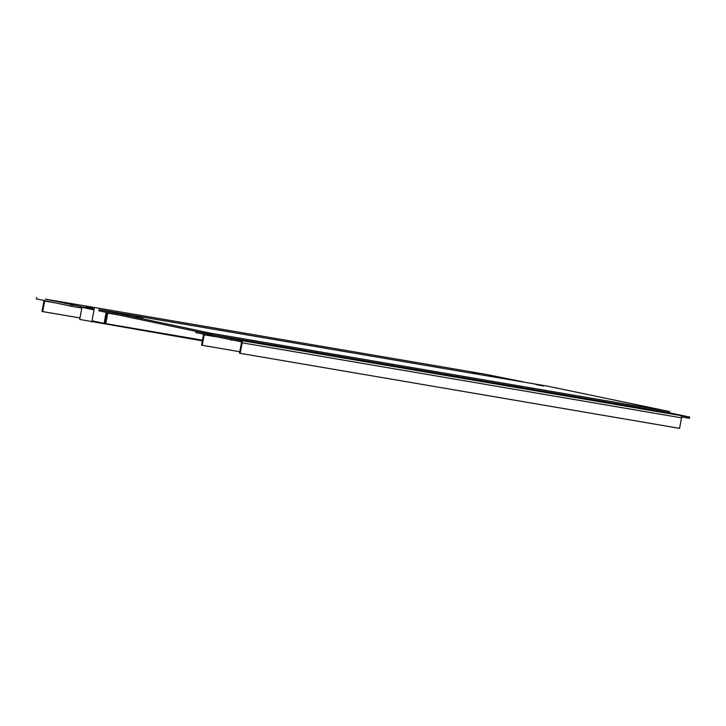 <?xml version="1.0" encoding="UTF-8"?>
<svg xmlns="http://www.w3.org/2000/svg" width="726" height="726" viewBox="0 0 726 726"><rect width="100%" height="100%" fill="white"/><g stroke="black" fill="none" stroke-linecap="round" stroke-linejoin="round"><path stroke-width="1.09" d="M669.617 411.569L210.803 333.225L99.117 309.612L98.89 310.828L210.576 334.441L669.39 412.776L669.617 411.569L547.958 386.241A2.06 1.234 -80.3 0 0 547.93 386.232A2.06 1.234 -80.3 0 0 547.903 386.223M99.117 309.612L108.61 311.227A2.06 1.234 -80.3 0 0 108.582 311.218A2.06 1.234 -80.3 0 0 108.455 311.209M536.06 384.644L543.493 385.978L536.06 384.644M135.653 316.282L143.086 317.616L135.653 316.282M210.803 333.225L210.576 334.441M107.13 312.57A2.06 1.234 -80.3 0 0 107.031 312.988L105.079 323.506L202.472 340.167M107.902 312.734A0.826 0.49 -80.3 0 0 107.757 313.142L105.805 323.66M196.074 331.374L241.341 340.548A2.06 1.234 99.7 0 1 242.175 342.826L240.224 353.344L239.498 353.199L241.449 342.681A0.826 0.49 99.7 0 0 241.114 341.764L195.848 332.59L196.074 331.374M240.224 353.344L679.572 428.358L681.523 417.84A2.06 1.234 -80.3 0 0 680.689 415.562L689.7 417.078L669.39 412.776M252.403 342.1L245.805 340.812L252.403 342.1M681.569 416.96L689.473 418.285L689.7 417.078M203.607 334.232A2.06 1.234 99.7 0 0 203.498 334.65L201.547 345.168L202.273 345.322L204.224 334.804A0.826 0.49 99.7 0 1 204.378 334.396M689.537 417.069L689.31 418.276M232.011 338.951L231.794 340.167M230.886 338.733L230.659 339.95M239.771 351.729L202.273 345.322M45.384 299.13A2.06 1.234 99.7 0 1 45.502 299.139A2.06 1.234 99.7 0 1 45.538 299.148L81.793 306.817A2.06 1.234 99.7 0 1 82.455 307.397M523.673 381.967L484.886 374.162A2.06 1.234 -80.3 0 0 484.85 374.153A2.06 1.234 -80.3 0 0 484.823 374.153L45.502 299.139L484.886 374.162M92.855 308.359L86.258 307.071L92.855 308.359M478.761 373.654L472.163 372.374L478.761 373.654M94.217 308.931L81.793 306.817L81.566 308.024L71.112 306.209L36.3 298.849L36.527 297.642M44.059 300.491A2.06 1.234 99.7 0 0 43.95 300.918L41.999 311.436L42.725 311.59L44.676 301.063A0.826 0.49 99.7 0 1 44.831 300.655M72.464 305.21L72.246 306.426M71.339 305.002L71.112 306.209M79.987 317.943L42.725 311.59M105.079 323.506L104.108 323.342L106.141 312.361M538.592 384.635L99.108 309.675M104.108 323.342L92.02 320.783L94.271 308.65M94.135 309.385L81.956 307.307L79.706 319.449L202.345 340.875M81.956 307.307L94.044 309.866L91.794 321.999M108.582 311.218L547.93 386.232L108.61 311.227M118.665 315.011L107.757 313.142M680.689 415.562L241.341 340.548L241.114 341.764M215.141 336.664L204.224 334.804M240.778 340.449L240.551 341.656M681.523 417.84L242.175 342.826M55.593 302.933L44.676 301.063M81.23 306.708L81.003 307.924"/></g></svg>
